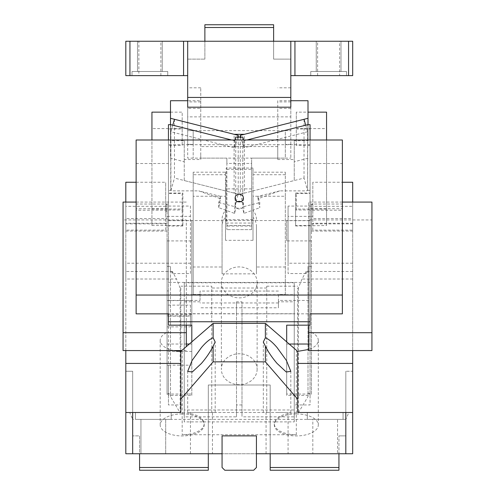 <?xml version="1.0" encoding="UTF-8"?>
<svg xmlns="http://www.w3.org/2000/svg" width="495" height="495" viewBox="0 0 495 495"><rect width="100%" height="100%" fill="white"/><g stroke="black" fill="none" stroke-linecap="round" stroke-linejoin="round"><path stroke-width="0.37" stroke-dasharray="2.48 1.86" d="M180.811 288.01L180.811 412.502L180.811 288.01L180.124 288.01L180.124 412.793L184.251 412.793C194.881 413.622 201.422 416.654 203.872 421.889L184.251 421.889L184.251 294.698L294.253 294.698L294.253 421.889L274.626 421.889C277.076 416.654 283.623 413.622 294.253 412.793L298.374 412.793L308.001 396.563L308.001 269.967L306.077 273.537L306.077 271.477L302.006 279.025L298.374 288.01L297.687 288.01L297.687 412.502L352.688 412.502L297.687 412.502L297.687 288.01M343.06 412.502L343.06 419.376L307.315 419.376L343.06 419.376L307.315 419.376L343.06 419.376L343.06 412.502L307.315 412.502L307.315 419.376L307.315 412.502L343.06 412.502M312.815 419.376L337.565 419.376L312.815 419.376L312.815 453.748L337.565 453.748L312.815 453.748L337.565 453.748L312.815 453.748L312.815 419.376L337.565 419.376L337.565 453.748L337.565 419.376L312.815 419.376M266.749 288.01L211.749 288.01L211.749 412.502L266.749 412.502L266.749 286.184L266.749 412.502L211.749 412.502L211.749 286.184L180.811 286.184M266.749 286.184L297.687 286.184M352.688 182.253L352.688 453.748L345.813 453.748L345.813 419.376L348.845 412.502M345.813 419.376L132.685 419.376L132.685 453.748L125.81 453.748L125.81 412.502L129.659 412.502L132.685 419.376M180.124 288.01L176.492 279.025L125.81 279.025L125.81 412.502L180.811 412.502L129.659 412.502M345.813 453.748L345.813 435.872L345.813 453.748L338.939 453.748L345.813 453.748L345.813 371.256L345.813 453.748L352.688 453.748L352.688 371.256L345.813 371.256L352.688 371.256L352.688 453.748L256.435 453.748L256.435 435.872L222.063 435.872L222.063 453.748L132.685 453.748L139.565 453.748L132.685 453.748L132.685 435.872L132.685 453.748L125.81 453.748L132.685 453.748L132.685 371.256L132.685 453.748M352.688 202.078L352.688 231.066L352.688 218.567L311.435 218.567L311.435 231.066L311.435 211.346L312.815 211.346L312.815 204.472L312.815 216.377L311.435 216.377L311.435 266.39L308.001 266.39L308.001 269.967M352.688 350.565L352.688 218.567M352.688 279.025L302.006 279.025M211.749 288.01L211.749 286.184M298.374 288.01L298.374 412.793M135.438 412.502L171.19 412.502L135.438 412.502L135.438 419.376L171.19 419.376L135.438 419.376L171.19 419.376L135.438 419.376L135.438 412.502L171.19 412.502L171.19 419.376L171.19 412.502L135.438 412.502M338.939 467.503L270.19 467.503L270.19 470.25L338.939 470.25L338.939 435.872L338.939 453.748L139.565 453.748L139.565 435.872L132.685 435.872L139.565 435.872L139.565 467.503L208.315 467.503L208.315 453.748L139.565 453.748M270.19 467.503L270.19 384.999L208.315 384.999L208.315 453.748L222.063 453.748L222.063 435.872L222.063 453.748L222.063 435.872L256.435 435.872L256.435 453.748L256.435 435.872L222.063 435.872L256.435 435.872L256.435 467.503L253.688 470.25L224.81 470.25L222.063 467.503L224.81 470.25L253.688 470.25L256.435 467.503L256.435 453.748L222.063 453.748L222.063 467.503L224.81 470.25L253.688 470.25L256.435 467.503L256.435 435.872L256.435 453.748L338.939 453.748M352.688 271.477L306.077 271.477M306.077 273.537L288.065 273.537L288.065 216.377L311.435 216.377L311.435 204.472L311.435 211.346M352.688 263.222L288.065 263.222L288.065 273.537M288.065 263.222L288.065 206.069L312.815 206.069L312.815 182.253L342.373 182.253M312.815 182.253L312.815 206.316L352.688 206.316M312.815 206.316L312.815 230.132L352.688 230.132M312.815 230.132L312.815 211.346M352.688 223.251L312.815 223.251M311.435 223.851L352.688 223.851M311.435 231.066L352.688 231.066M311.435 218.567L311.435 394.323A22.003 11.001 180 0 0 308.001 392.993L308.001 396.563M371.937 350.565L371.937 219.941L308.688 219.941L308.688 202.078L308.688 325.166M297.662 351.37L296.313 351.388L296.313 434.746A22.003 11.001 180 0 1 274.31 423.745A22.003 11.001 180 0 1 274.626 421.889L203.872 421.889A22.003 11.001 180 0 1 204.188 423.745A22.003 11.001 180 0 1 182.185 434.746L296.313 434.746M297.687 351.388L296.313 351.388M308.688 350.565L308.688 219.941M352.688 412.502L297.687 412.502L297.687 363.429M288.065 453.748L266.062 453.748L288.065 453.748L288.065 412.502L266.062 412.502L288.065 412.502M212.435 453.748L190.439 453.748L212.435 453.748L212.435 412.502L190.439 412.502L212.435 412.502M140.939 453.748L165.689 453.748L140.939 453.748L165.689 453.748L140.939 453.748L140.939 419.376L165.689 419.376L140.939 419.376L140.939 453.748M296.313 413.938A22.003 11.001 180 0 1 318.31 424.933A22.003 11.001 180 0 1 296.313 435.934A22.003 11.001 180 0 1 274.31 424.933A22.003 11.001 180 0 1 296.313 413.938M311.435 332.405A22.003 11.001 180 0 1 318.31 340.393A22.003 11.001 180 0 1 310.062 348.975L308.688 349.482M182.185 413.938A22.003 11.001 180 0 1 204.188 424.933A22.003 11.001 180 0 1 182.185 435.934A22.003 11.001 180 0 1 167.062 432.921A22.003 11.001 180 0 1 160.188 424.933A22.003 11.001 180 0 1 182.185 413.938M180.811 351.388L182.185 351.388A22.003 11.001 180 0 1 180.836 351.37M173.825 350.565A22.003 11.001 180 0 1 168.987 349.192A22.003 11.001 180 0 1 160.188 340.393A22.003 11.001 180 0 1 167.062 332.405L167.062 394.323A22.003 11.001 180 0 1 170.503 392.993L170.503 396.563L180.124 412.793M136.125 182.253L165.689 182.253L165.689 206.069L190.439 206.069L190.439 273.537L172.427 273.537L172.427 271.477L176.492 279.025M172.427 273.537L170.503 269.967L170.503 396.563M125.81 350.565L125.81 218.567L125.81 231.066L125.81 223.251L125.81 230.132L165.689 230.132L165.689 182.253M125.81 202.078L125.81 230.132M190.439 263.222L125.81 263.222L125.81 182.253M125.81 263.222L125.81 279.025M125.81 453.748L125.81 371.256L125.81 453.748M338.939 435.872L345.813 435.872L338.939 435.872M208.315 453.748L208.315 384.999L270.19 384.999L270.19 453.748M288.065 206.069L288.065 216.377M312.815 206.069L312.815 216.377M312.815 204.472L311.435 204.472M311.435 266.39L311.435 394.323M342.373 202.078L308.688 202.078M371.937 202.078L371.937 219.941M139.565 467.503L139.565 470.25L208.315 470.25L208.315 467.503M256.435 435.872L222.063 435.872L256.435 435.872L222.063 435.872L222.063 453.748L222.063 435.872M222.063 467.503L222.063 453.748L222.063 467.503M125.81 371.256L132.685 371.256L125.81 371.256M266.062 453.748L266.062 412.502M190.439 453.748L190.439 412.502M165.689 419.376L165.689 453.748L165.689 419.376L140.939 419.376L165.689 419.376M308.001 266.39L308.001 392.993M167.062 332.405L167.062 218.567L125.81 218.567M186.312 346.63L186.312 219.941L123.063 219.941L123.063 350.565M186.312 350.565L181.764 350.565M170.503 269.967L170.503 266.39L167.062 266.39L167.062 394.323M167.062 266.39L167.062 204.472L165.689 204.472L165.689 230.132M165.689 211.346L167.062 211.346L167.062 204.472M167.062 211.346L167.062 218.567M167.062 326.855L167.062 305.137L167.062 326.855L190.439 326.855L190.439 305.137L167.062 305.137M170.503 266.39L170.503 392.993M190.439 273.537L190.439 216.377L165.689 216.377L165.689 204.472M172.427 271.477L125.81 271.477M180.811 363.429L180.811 412.502L125.81 412.502M165.689 206.316L125.81 206.316M165.689 223.251L125.81 223.251M125.81 223.851L167.062 223.851M125.81 231.066L167.062 231.066M277.064 412.502L290.812 412.502L277.064 412.502M201.44 412.502C219.174 412.502 219.174 412.502 201.44 412.502C219.174 412.502 219.174 412.502 201.44 412.502C183.701 412.502 183.701 412.502 201.44 412.502C183.701 412.502 183.701 412.502 201.44 412.502M186.312 325.166L186.312 219.941M123.063 202.078L123.063 219.941M186.312 202.078L136.125 202.078M190.439 315.853L167.062 315.853M190.439 305.137L190.439 316.138L167.062 316.138M190.439 316.138L190.439 326.855M190.439 206.069L190.439 216.377M165.689 206.069L165.689 216.377M184.251 421.889L184.251 282.793L294.253 282.793L294.253 409.984L184.251 409.984M294.253 421.889L294.253 409.984M294.253 294.698L294.253 282.793M184.251 294.698L184.251 282.793M306.318 190.878L307.593 190.42L306.318 190.878L279.755 190.878L264.868 196.255L253.001 196.255L253.001 172.192L285.312 172.192L285.312 266.991L256.435 266.991L256.435 226.234C256.404 222.936 255.259 219.959 253.001 217.305L253.001 219.687L225.497 219.687L225.497 217.305C223.239 219.959 222.094 222.936 222.063 226.234L222.063 273.865L256.435 273.865L256.435 266.991M234.878 139.998L234.661 147.826L170.911 131.775L170.911 190.42L172.186 190.878L170.732 190.358L168.436 190.358L168.436 124.678M221.376 282.391A17.876 15.481 180 0 0 239.252 297.872A17.876 15.481 180 0 0 257.128 282.391A17.876 15.481 180 0 0 239.252 266.91A17.876 15.481 180 0 0 221.376 282.391L221.376 369.227A17.876 15.481 -0 0 1 239.252 353.746A17.876 15.481 -0 0 1 257.128 369.227L257.128 282.391M257.128 369.227A17.876 15.481 -0 0 1 239.252 384.702A17.876 15.481 -0 0 1 221.376 369.227M241.999 404.947L236.499 404.947L236.499 301.82L241.999 301.82L241.999 416.858L241.999 301.82M241.999 313.731L294.253 313.731L294.253 416.858L241.999 416.858M294.253 416.858L294.253 404.947L310.062 404.947L310.062 395.425L286.685 395.425L286.685 394.045L310.062 394.045L310.062 290.924L310.062 300.446L278.438 300.446L278.438 301.82L294.253 301.82L294.253 313.731M289.191 344.031L286.685 344.031L286.685 341.866L286.685 395.425M310.062 139.998L310.062 208.735L342.373 208.735L342.373 210.189L310.062 210.189L310.062 204.033L310.062 321.756L310.062 313.849L168.436 313.849L168.436 321.756L168.436 204.033L168.436 210.189L136.125 210.189L136.125 139.998M191.812 395.425L191.812 341.866L191.812 395.425L168.436 395.425L168.436 404.947L184.251 404.947L184.251 416.858L184.251 301.82L184.251 404.947M184.251 313.731L236.499 313.731L236.499 416.858L184.251 416.858M236.499 416.858L236.499 404.947M294.253 404.947L294.253 301.82M310.062 300.446L310.062 404.947M311.435 394.045L311.435 240.91L311.435 394.045L310.062 394.045L310.062 395.425M311.435 240.91L286.685 240.91L286.685 220.665L310.062 220.665L310.062 325.166M286.685 240.91L286.685 220.665M286.685 344.031L286.685 394.045M310.062 209.998L295.626 209.998L295.626 226.005L326.564 225.503L326.564 128.601L296.313 128.601L296.313 145.394L310.062 145.394L310.062 220.665M295.626 193.044L310.062 193.044L310.062 193.539L295.626 193.539L295.626 193.044L295.626 226.005M310.062 124.678L310.062 159.947L310.062 128.935L296.313 128.935L296.313 112.142L308.001 112.142M310.062 266.966L310.062 220.56L310.062 266.966M136.125 210.189L136.125 208.735L168.436 208.735L168.436 139.998M170.503 112.142L182.185 112.142L182.185 128.935L168.436 128.935L168.436 193.539L168.436 193.044L182.878 193.044L182.878 226.005L182.878 193.044M168.436 128.935L168.436 145.394L182.185 145.394L182.185 128.601L151.94 128.601L151.94 225.503L151.94 209.045L182.185 209.045L182.185 193.539L168.436 193.539L168.436 226.005L182.878 226.005M151.94 225.503L168.436 225.503L168.436 145.394M168.436 325.166L168.436 190.358M168.436 236.028L168.436 282.435L168.436 236.028M168.436 220.665L191.812 220.665L191.812 325.166L191.812 220.665M168.436 395.425L168.436 394.045L191.812 394.045M167.062 394.045L168.436 394.045L168.436 365.174L191.812 365.174L191.812 300.601L191.812 351.475L167.062 351.475L167.062 394.045L167.062 240.91L167.062 314.294L168.436 314.294L168.436 365.174L167.062 365.174M200.06 300.446L200.06 291.054L200.06 300.446L168.436 300.446L168.436 290.924L168.436 314.294L191.812 314.294M168.436 300.446L168.436 404.947M200.06 301.82L184.251 301.82M236.499 313.731L236.499 307.779L278.438 307.779L278.438 301.82M236.499 301.82L236.499 307.779L200.06 307.779M285.312 266.991L285.312 294.494L278.438 294.494L278.438 300.446M278.438 294.494L278.438 307.779M285.312 294.494L285.312 196.255L264.868 196.255L258 198.736L258 196.36L259.776 202.597L259.776 207.683L258 198.736M305.712 125.192L307.593 131.775L307.593 190.42L307.772 124.678M310.062 190.358L307.772 190.358M311.435 290.924L310.062 290.924M311.435 344.031L308.688 344.031M310.062 144.701L168.436 144.701M342.373 139.998L342.373 210.189M342.373 208.735L342.373 313.861M310.062 204.033L342.373 204.033M310.062 225.503L295.626 225.503M296.313 209.998L296.313 193.539L296.313 209.998M326.564 139.998L326.564 225.503M326.564 209.045L295.626 209.045M234.661 140.772L231.592 139.998M246.906 139.998L243.837 140.772L243.62 139.998M136.125 208.735L136.125 204.033L168.436 204.033M136.125 313.861L136.125 204.033M168.436 290.924L167.062 290.924M167.062 240.91L191.812 240.91M200.06 294.494L193.186 294.494L193.186 196.255L213.63 196.255L198.749 190.878L172.186 190.878M170.732 124.678L170.732 190.358M168.436 209.998L182.878 209.998M168.436 225.503L182.185 225.503L182.185 193.539L182.878 193.539M151.94 209.045L151.94 139.998M167.062 344.031L186.312 344.031M189.307 344.031L191.812 344.031M278.438 302.965L200.06 302.965M278.438 291.054L200.06 291.054M193.186 294.494L193.186 172.192L225.497 172.192L225.497 196.255L213.63 196.255L220.504 198.736L218.722 207.683L234.661 213.438L235.713 208.141L242.785 208.141L243.837 213.438L253.001 210.128L253.001 240.316L253.001 219.687M225.497 217.305L225.497 210.431C223.239 213.085 222.094 216.061 222.063 219.359L222.063 266.991L193.186 266.991M222.063 266.991L222.063 273.865M285.312 196.255L285.312 172.192M279.755 190.878L258 196.36M243.837 140.772L243.837 147.826L242.785 144.138L242.785 208.141M307.593 131.775L243.837 147.826M310.062 145.394L310.062 128.935M296.313 145.394L296.313 128.935M296.313 112.142L296.313 128.601M326.564 112.142L326.564 128.601M295.626 209.998L295.626 193.539M242.785 137.084L242.785 144.138L240.892 137.486M235.713 137.084L235.713 208.141M237.606 137.486L234.661 147.826M167.062 314.294L167.062 351.475M218.722 207.683L218.722 202.597L220.504 196.36L220.504 198.736M220.504 196.36L198.749 190.878M193.186 196.255L193.186 172.192M182.185 128.601L182.185 112.142M182.185 128.935L182.185 145.394M151.94 128.601L151.94 112.142M182.878 225.503L182.185 225.503L182.185 209.045L182.878 209.045M167.062 300.601L191.812 300.601M191.812 365.174L191.812 351.475M225.497 210.431L225.497 174.71L193.186 174.71M222.063 219.359L222.063 226.234M256.435 226.234L256.435 273.865M256.435 219.359C256.404 216.061 255.259 213.085 253.001 210.431L253.001 217.305M285.312 174.71L253.001 174.71L253.001 210.431M253.001 174.71L253.001 172.192M253.001 223.053L253.001 168.053L253.001 223.053L226.19 223.053L226.19 168.053L226.19 223.053M253.001 196.255L253.001 210.128L259.776 207.683M235.125 198.142L235.125 205.196A4.127 3.873 180 0 1 237.538 201.669M243.373 198.142L243.373 205.196C243.627 210.196 234.871 210.196 235.125 205.196M240.96 201.669A4.127 3.873 180 0 1 243.373 205.196M240.279 137.554L240.279 194.133L243.837 206.613L243.837 213.438M253.001 240.316L225.497 240.316L225.497 196.255M218.722 202.597L234.661 206.613L238.219 194.133L174.469 178.076L174.469 119.295M234.661 206.613L234.661 213.438M225.497 240.316L225.497 219.687M225.497 174.71L225.497 172.192M226.19 210.678L225.497 210.678L225.497 180.428L226.19 180.428L226.19 210.678L226.19 180.428M225.497 203.117L225.497 187.989M243.837 206.613L259.776 202.597M238.219 137.554L238.219 194.133M170.911 190.556L174.469 178.076M170.911 131.775L172.786 125.192M240.279 194.133L304.035 178.076L307.593 190.556M304.035 119.295L304.035 178.076M290.812 107.18L290.812 158.128L290.812 116.876L187.685 116.876L187.685 144.373L187.685 130.624L193.186 130.624L193.186 158.128L193.186 144.373L187.685 144.373L193.186 144.373L193.186 130.624L187.685 130.624L290.812 130.624L285.312 130.624L285.312 158.128L251.627 158.128L251.627 229.624L251.627 163.455L226.877 163.455L226.877 229.624L226.877 225.497L251.627 225.497M183.565 41.252L187.685 41.252L187.685 75.624L187.685 41.252L187.685 59.128L204.874 59.128L187.685 59.128L187.685 75.624L183.565 75.624L183.565 41.252L129.938 41.252L187.685 41.252L187.685 75.624L129.938 75.624L129.938 41.252L129.938 75.624L125.81 75.624L125.81 41.252L348.56 41.252L348.56 75.624L290.812 75.624L290.812 41.252L290.812 116.876M290.812 100.72L277.751 100.72L277.751 158.128L290.812 158.128L285.312 158.128L285.312 130.624L290.812 130.624M290.812 144.373L285.312 144.373L290.812 144.373M251.627 163.455L251.627 158.128L226.877 158.128L226.877 225.497M226.877 163.455L226.877 158.128L187.685 158.128L200.747 158.128L200.747 108.368L187.685 108.368L187.685 158.128L187.685 130.624M183.565 75.624L125.81 75.624L187.685 75.624L187.685 116.876M294.94 75.624L348.56 75.624L294.94 75.624L294.94 41.252L352.688 41.252L348.56 41.252L352.688 41.252L352.688 75.624L348.56 75.624L348.56 41.252L294.94 41.252M346.5 75.624L310.749 75.624L346.5 75.624L310.749 75.624L346.5 75.624L346.5 71.503L310.749 71.503L346.5 71.503L310.749 71.503L346.5 71.503L346.5 75.624M339.626 75.624L317.623 75.624L339.626 75.624L339.626 41.252L317.623 41.252L339.626 41.252M273.624 41.252L273.624 59.128L290.812 59.128L273.624 59.128L273.624 24.75L204.874 24.75L204.874 27.497L273.624 27.497M316.249 41.252L340.999 41.252L316.249 41.252L340.999 41.252L316.249 41.252L316.249 71.503L340.999 71.503L316.249 71.503L316.249 41.252M137.499 41.252L162.249 41.252L137.499 41.252L162.249 41.252L137.499 41.252L137.499 71.503L162.249 71.503L137.499 71.503L137.499 41.252M187.685 107.18L187.685 108.368M290.812 87.801L277.751 87.801M290.812 101.908L277.751 101.908M290.812 108.368L277.751 108.368M308.001 100.72L308.001 140.691L294.253 140.691L294.253 159.501L277.751 159.501L277.751 146.582L277.751 158.128L200.747 158.128L200.747 153.042L200.747 159.501L184.251 159.501L184.251 140.691L170.503 140.691L170.503 100.72M251.627 229.624L226.877 229.624L251.627 229.624M138.872 41.252L160.875 41.252L138.872 41.252L138.872 75.624L160.875 75.624L138.872 75.624M348.56 75.624L348.56 41.252M310.749 75.624L310.749 71.503L310.749 75.624M317.623 75.624L317.623 41.252M352.688 41.252L352.688 75.624M204.874 59.128L204.874 41.252L204.874 59.128M340.999 71.503L340.999 41.252L340.999 71.503L316.249 71.503L340.999 71.503M162.249 71.503L162.249 41.252L162.249 71.503L137.499 71.503L162.249 71.503M277.751 100.72L277.751 159.501M308.001 140.691L308.001 124.678M308.001 158.27L294.253 161.729L294.253 180.545L244.381 193.1L244.381 134.312M244.381 193.1L234.116 193.1L234.116 134.312M234.116 193.1L184.251 180.545L184.251 161.729L170.503 158.27L170.503 124.678M170.503 140.691L170.503 158.27M200.747 108.368L200.747 87.801L200.747 100.72L187.685 100.72M200.747 100.72L200.747 159.501M277.751 146.582L200.747 146.582M167.749 75.624L131.998 75.624L167.749 75.624L131.998 75.624L167.749 75.624L167.749 71.503L131.998 71.503L167.749 71.503L131.998 71.503L167.749 71.503L167.749 75.624M200.747 87.801L187.685 87.801M200.747 101.908L187.685 101.908M226.877 169.327L251.627 169.327M129.938 41.252L129.938 75.624M125.81 75.624L125.81 41.252L125.81 75.624M160.875 75.624L160.875 41.252M294.253 161.729L294.253 140.691M294.253 159.501L294.253 180.545M184.251 180.545L184.251 159.501M184.251 140.691L184.251 161.729M131.998 75.624L131.998 71.503L131.998 75.624M204.874 27.497L204.874 41.252M182.185 351.388L182.185 434.746M136.125 163.511L168.436 163.511M310.062 163.511L342.373 163.511M251.627 188.88L226.877 188.88M251.627 226.054L226.877 226.054M318.31 340.393L318.31 424.933M274.31 423.745L274.31 424.933M204.188 423.745L204.188 424.933M160.188 340.393L160.188 424.933M263.315 412.502L263.315 341.989M290.812 412.502L290.812 371.368M215.189 412.502L215.189 341.989M187.685 412.502L187.685 371.368M310.062 282.435L168.436 282.435M310.062 220.56L168.436 220.56M253.001 168.053L226.19 168.053"/><path stroke-width="0.74" d="M342.373 182.253L352.688 182.253L352.688 202.078M352.688 412.502L345.813 412.502L345.813 453.748L352.688 453.748L352.688 350.565L308.688 350.565L308.688 332.702L371.937 332.702L371.937 350.565L352.688 350.565M308.688 349.482L297.662 351.37M352.688 363.429L297.687 363.429L297.687 351.388L265.376 323.402L213.128 323.402L213.128 337.807L215.189 341.989L213.128 346.172L213.128 361.839L180.811 399.149L180.811 412.502L125.81 412.502L125.81 453.748L222.063 453.748L222.063 435.872L256.435 435.872L256.435 453.748L345.813 453.748M265.376 346.172L263.315 341.989L265.376 337.807C268.736 339.094 272.634 342.342 277.064 347.552L286.401 360.44L290.812 371.368L286.234 371.993L277.064 363.429C272.077 357.594 268.179 351.846 265.376 346.172L265.376 361.839L297.687 399.149L297.687 412.502L345.813 412.502M180.836 351.37A22.003 11.001 180 0 1 173.825 350.565L123.063 350.565L123.063 332.702L186.312 332.702L186.312 346.63M136.125 182.253L125.81 182.253L125.81 202.078M125.81 412.502L125.81 350.565M338.939 453.748L338.939 470.25L270.19 470.25L270.19 453.748M371.937 332.702L371.937 202.078L342.373 202.078M125.81 363.429L180.811 363.429L180.811 351.388L213.128 323.402M297.687 399.149L297.687 363.429M265.376 337.807L265.376 323.402M308.688 325.166L308.688 332.702M265.376 361.839L213.128 361.839M132.685 453.748L132.685 412.502M139.565 467.503L208.315 467.503L208.315 470.25L139.565 470.25L139.565 453.748M208.315 467.503L208.315 453.748M338.939 467.503L270.19 467.503M222.063 453.748L222.063 467.503L224.81 470.25L253.688 470.25L256.435 467.503L256.435 453.748M181.764 350.565L173.825 350.565M180.811 363.429L180.811 399.149M213.128 346.172C210.319 351.846 206.427 357.6 201.44 363.429L192.27 371.993L187.685 371.368L192.097 360.447L201.44 347.552C205.864 342.342 209.762 339.094 213.128 337.807M186.312 332.702L186.312 325.166M136.125 202.078L123.063 202.078L123.063 332.702M286.685 325.166L286.685 341.866L286.685 325.166L310.062 325.166L310.062 313.861L342.373 313.861L342.373 295.051L136.125 295.051L136.125 313.861L168.436 313.861L168.436 325.166L191.812 325.166L191.812 341.866L191.812 325.166M310.062 139.998L310.062 124.678L307.772 124.678L246.906 139.998M310.062 321.756L168.436 321.756M231.592 139.998L170.732 124.678L168.436 124.678L168.436 139.998M308.688 344.031L289.191 344.031M342.373 295.051L342.373 139.998L136.125 139.998L136.125 295.051M308.001 112.142L326.564 112.142L326.564 139.998M243.62 139.998L242.785 137.084L235.713 137.084L234.878 139.998M151.94 139.998L151.94 112.142L170.503 112.142M186.312 344.031L189.307 344.031M243.373 198.142C243.633 203.142 234.871 203.142 235.125 198.142C234.871 193.143 243.633 193.143 243.373 198.142M237.538 201.669A4.127 3.873 180 0 1 240.96 201.669M172.786 125.192L174.469 119.295L238.219 135.345L238.219 137.554M238.219 135.345L237.606 137.486M240.892 137.486L240.279 135.345L240.279 137.554M240.279 135.345L304.035 119.295L305.712 125.192M294.94 75.624L294.94 41.252L290.812 41.252L290.812 107.18L187.685 107.18L187.685 41.252L183.565 41.252L183.565 75.624L187.685 75.624L187.685 41.252L290.812 41.252L290.812 75.624L352.688 75.624L352.688 41.252L348.56 41.252L348.56 75.624M129.938 41.252L125.81 41.252L125.81 75.624L129.938 75.624L129.938 41.252L183.565 41.252M294.94 41.252L348.56 41.252M187.685 97.441L290.812 97.441M290.812 100.72L308.001 100.72L308.001 118.293L244.381 134.312L234.116 134.312L170.503 118.293L170.503 100.72L187.685 100.72M129.938 75.624L183.565 75.624M352.688 75.624L352.688 41.252M308.001 124.678L308.001 118.293M170.503 124.678L170.503 118.293M204.874 41.252L204.874 27.497L273.624 27.497L273.624 41.252M204.874 27.497L204.874 24.75L273.624 24.75L273.624 27.497"/></g></svg>

